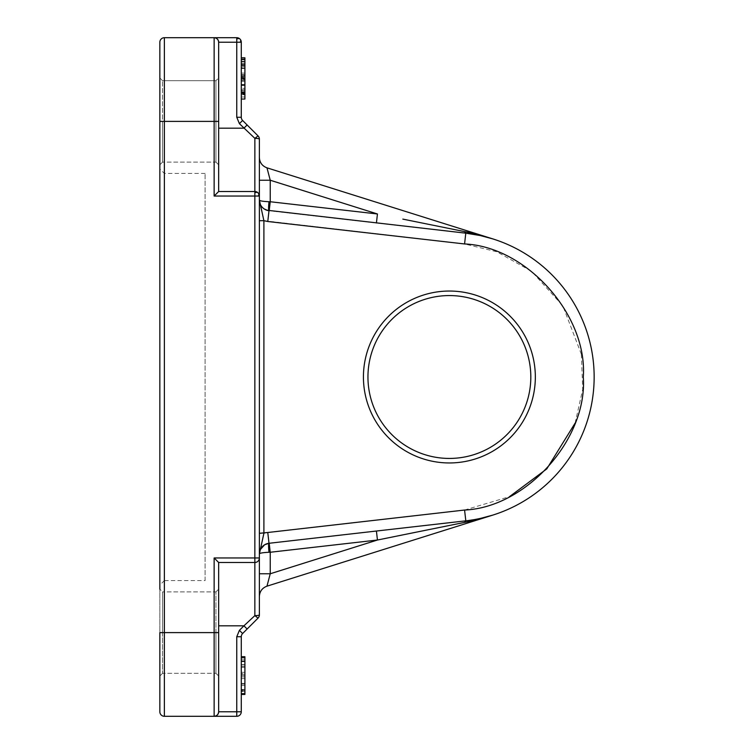 <?xml version="1.0" encoding="UTF-8"?>
<svg xmlns="http://www.w3.org/2000/svg" width="754" height="754" viewBox="0 0 754 754"><rect width="100%" height="100%" fill="white"/><g stroke="black" fill="none" stroke-linecap="round" stroke-linejoin="round"><path stroke-width="0.57" stroke-dasharray="3.77 2.83" d="M236.756 37.7L236.756 42.224L218.66 42.224L218.66 128.18L218.66 42.224A4.524 4.524 0 0 0 214.136 37.7C216.86 37.992 218.368 39.5 218.66 42.224A4.524 4.524 0 0 0 214.136 37.7L214.136 196.04L218.66 191.516L254.852 191.516L254.852 138.378L239.404 123.656L242.609 120.461A4.524 4.524 0 0 1 241.28 117.256L241.28 42.224A4.524 4.524 0 0 0 236.756 37.7L164.372 37.7A4.524 4.524 0 0 0 159.848 42.224L159.848 164.824L159.848 121.394L159.848 164.824L162.562 162.11L162.562 80.678L162.562 162.11L162.562 121.394L162.562 162.11L159.848 164.824M218.66 42.224L218.66 164.824L215.946 162.11L162.562 162.11L215.946 162.11L215.946 121.394L215.946 162.11L215.946 121.394L215.946 162.11L218.66 164.824L218.66 77.964L215.946 80.678L162.562 80.678L159.848 77.964L162.562 80.678L215.946 80.678L215.946 121.394L215.946 80.678L215.946 121.394L215.946 80.678L218.66 77.964L218.66 191.516L254.852 191.516A4.524 4.524 0 0 1 259.376 196.04L259.376 557.96A4.524 4.524 0 0 1 254.852 562.484L218.66 562.484L218.66 711.776A4.524 4.524 0 0 1 214.136 716.3L164.372 716.3A4.524 4.524 0 0 1 159.848 711.776L159.848 121.394L164.372 121.394L164.372 632.606L159.848 632.606L159.848 589.176L162.562 591.89L162.562 632.606L162.562 591.89L162.562 632.606L162.562 591.89L159.848 589.176M205.088 580.58L205.088 173.42L205.088 580.58L164.372 580.58L164.372 173.42L164.372 580.58L159.848 585.104M205.088 173.42L164.372 173.42L159.848 168.896M215.946 632.606L215.946 591.89L215.946 673.322L218.66 676.036L215.946 673.322L215.946 632.606M215.946 591.89L218.66 589.176L215.946 591.89L162.562 591.89L215.946 591.89M363.428 377A85.956 85.956 0 0 1 449.384 291.044A85.956 85.956 0 0 1 535.34 377A85.956 85.956 0 0 1 449.384 462.956A85.956 85.956 0 0 1 363.428 377M367.952 377A81.432 81.432 0 0 1 449.384 295.568A81.432 81.432 0 0 1 530.816 377A81.432 81.432 0 0 1 449.384 458.432A81.432 81.432 0 0 1 367.952 377M162.562 632.606L162.562 673.322L162.562 632.606M214.136 557.96L214.136 716.3L236.756 716.3A4.524 4.524 0 0 0 241.28 711.776L241.28 636.744A4.524 4.524 0 0 1 242.609 633.539A4.524 4.524 0 0 0 241.28 636.744L236.756 636.744L239.404 630.344L254.852 615.622L254.852 562.484L218.66 562.484L218.66 625.82L218.66 562.484L254.852 562.484L254.852 557.96L214.136 557.96L218.66 562.484M214.136 196.04L259.376 196.04A4.524 4.524 0 0 0 254.852 191.516L254.852 557.96L259.376 557.96A4.524 4.524 0 0 1 254.852 562.484A4.524 4.524 0 0 0 259.376 557.96A4.524 4.524 0 0 1 254.852 562.484M214.136 716.3C216.86 716.008 218.368 714.5 218.66 711.776L218.66 625.82L218.66 711.776L236.756 711.776L236.756 716.3M218.66 128.18L218.66 191.516L218.66 128.18L243.928 128.18L247.133 124.985L242.609 120.461M259.376 596.527L259.376 157.473L259.376 573.766L270.234 573.766L267.981 582.324M218.66 625.82L243.928 625.82L247.133 629.015L258.047 618.101A4.524 4.524 0 0 0 259.376 614.896L259.376 557.96M259.376 196.04L259.376 139.104A4.524 4.524 0 0 0 258.047 135.899L247.133 124.985M241.28 75.249L241.28 96.983L241.28 59.349L241.28 75.626L241.28 73.11L241.28 75.249L244.899 75.249L244.899 73.11L244.899 75.626L241.28 75.626M241.28 63.901L241.28 99.038L241.28 57.794L241.28 63.901L244.899 63.901L244.899 96.983L244.899 75.626M241.28 64.571L241.28 96.983L241.28 64.571L244.899 64.571L244.899 63.459L244.899 64.599L241.28 64.599M254.852 191.516L218.66 191.516M241.28 656.725L241.28 694.443L241.28 656.725M241.28 691.041L241.28 656.847L241.28 691.041L244.899 691.041L244.899 656.847L244.899 673.737L241.28 673.737M241.28 657.488L244.899 657.488L244.899 661.183L241.28 661.183L244.899 661.183L244.899 689.985L241.28 689.985L241.28 693.68L241.28 657.488L241.28 689.985L244.899 689.985L244.899 693.68L241.28 693.68M259.376 533.304L263.9 533.304L259.376 554.077A10.858 10.858 0 0 1 259.404 553.351L259.376 554.077C259.197 553.191 262.411 552.597 268.999 552.277L377.443 540.024L403.013 534.85M259.404 553.351A10.858 10.858 0 0 0 259.376 554.077L259.423 553.021M259.433 552.984L259.96 550.552L262.119 546.867A10.858 10.858 0 0 0 259.433 552.984A10.858 10.858 0 0 1 262.119 546.867M262.543 546.414L263.221 545.792M263.598 545.481L266.699 543.813A10.858 10.858 0 0 0 263.598 545.481A10.858 10.858 0 0 1 266.699 543.813M260.516 206.662L263.9 220.696L259.376 220.696M259.404 200.649L260.432 206.407M581.334 354.192L562.861 305.898L531.598 271.299L496.792 251.761L464.568 243.957L263.9 220.696L263.9 533.304L267.774 532.503L268.999 543.285A10.858 10.858 0 0 0 268.999 543.295L465.793 520.835L268.999 543.285A10.858 10.858 0 0 0 268.999 543.295L465.793 520.835A144.768 144.768 0 0 0 465.793 233.165L268.999 210.715L270.234 201.742L268.999 201.723C262.411 201.403 259.206 200.809 259.376 199.923L259.376 199.923A10.858 10.858 0 0 0 268.999 210.715L263.212 208.208M262.543 207.586L260.205 204.08L259.423 200.979M478.978 235.286L492.843 238.905L266.973 167.831L270.234 180.234L259.376 180.234M259.433 201.016L259.96 203.448L262.119 207.133M263.598 208.519L266.699 210.187M254.852 138.378A4.524 0.726 180 0 1 259.376 139.104A4.524 4.524 0 0 0 258.047 135.899L254.852 138.378M256.925 617.479L258.047 618.101A4.524 4.524 0 0 0 259.376 614.896A4.524 0.726 0 0 1 254.852 615.622L256.501 617.13M241.28 96.983L244.899 96.983L241.28 96.983L244.899 96.983L244.899 75.249M241.28 73.11L244.899 73.11M241.28 63.543L244.899 63.543M241.28 64.514L244.899 64.514L241.28 64.514M241.28 59.849L244.899 59.849M241.28 59.349L244.899 59.349M241.28 93.694L244.899 93.694M241.28 57.794L244.899 57.794L244.899 63.901M241.28 61.932L244.899 61.932L244.899 59.264L244.899 61.932M241.28 99.038L244.899 99.038L244.899 94.288L241.28 94.288M241.28 78.793L244.899 78.793L244.899 94.288M241.28 63.459L244.899 63.459M241.28 90.763L244.899 90.763L244.899 78.595L241.28 78.595L244.899 78.595L244.899 74.571L241.28 74.571L244.899 74.571L244.899 64.571M241.28 92.789L244.899 92.789L244.899 90.763M241.28 94.75L244.899 94.75L244.899 89.622L241.28 89.622L244.899 89.622L244.899 92.789M244.899 96.983L244.899 94.75M241.28 76.456L244.899 76.456L244.899 78.793M241.28 76.097L244.899 76.456M241.28 61.319L244.899 61.319L244.899 76.097M241.28 59.264L244.899 59.264L244.899 61.319M241.28 61.489L244.899 61.489L244.899 59.264M244.899 64.599L244.899 66.625L241.28 66.625L244.899 66.625L244.899 61.489M241.28 661.626L244.899 661.626L244.899 675.584L244.899 656.725L244.899 661.626L241.28 661.626M244.899 689.514L244.899 675.584L244.899 694.443L244.899 689.514L241.28 689.514L244.899 689.514M241.28 691.512L244.899 691.512L244.899 694.321L244.899 691.041M241.28 661.004L244.899 661.004M241.28 664.934L244.899 664.934L241.28 664.934M241.28 659.184L244.899 659.184M241.28 676.932L244.899 676.932L244.899 673.737M241.28 690.164L244.899 690.164L244.899 676.932M244.899 691.512L244.899 685.471L241.28 685.471L244.899 685.471L244.899 690.164M241.28 661.183L244.899 661.183M241.28 689.985L244.899 689.985M247.133 629.015L242.609 633.539L239.404 630.344M267.774 532.503L464.568 510.043L465.793 520.835L464.492 522.409C470.779 521.297 480.232 518.865 492.843 515.095L266.973 586.169M415.935 532.239L427.339 529.93M268.999 543.285C268.452 543.879 268.452 546.876 268.999 552.277M268.999 201.723L268.584 208.038M492.843 238.905C480.232 235.135 470.779 232.703 464.492 231.591L427.339 224.07M415.935 221.761L402.843 219.112M269.206 210.734L267.774 221.497M244.899 77.125L244.899 93.025L244.899 77.125L241.28 77.125L241.28 79.123L244.899 79.123M244.899 90.584L244.899 67.803L244.899 92.817L244.899 90.584L241.28 90.584L241.28 92.817L244.899 92.817M241.28 92.817L241.28 78.124L244.899 78.124L244.899 63.43L244.899 88.331L244.899 78.124L241.28 78.124L241.28 67.803L244.899 67.803M244.899 660.89L244.899 690.278L244.899 660.89L241.28 660.89L241.28 664.642L241.28 660.89M480.882 518.3L479.808 518.535M479.544 518.592L465.821 520.835M464.492 231.591L465.934 233.184M480.882 235.7L479.94 235.493M269.206 543.266L270.234 552.258L270.234 573.766L377.443 540.024L376.425 531.033M376.425 222.967L377.443 213.976L270.234 180.234L270.234 201.742L377.443 213.976M241.28 79.123L241.28 93.025L241.28 78.388L244.899 78.388M241.28 78.388L241.28 77.125M241.28 90.97L244.899 90.97M241.28 93.025L244.899 93.025M241.28 67.803L241.28 90.584M244.899 65.598L241.28 65.598L241.28 63.43L244.899 63.43M241.28 63.43L241.28 88.331L244.899 88.331M241.28 88.331L241.28 65.598M241.28 690.278L241.28 664.642L241.28 690.278L244.899 690.278M241.28 42.224L239.951 42.224A4.524 2.611 135 0 0 239.951 39.029M258.047 196.04A4.524 2.611 135 0 0 258.047 192.845M218.66 121.394L164.372 121.394L164.372 37.7A4.524 4.524 0 0 0 159.848 42.224M218.66 632.606L164.372 632.606L164.372 716.3M239.404 123.656L236.756 117.256L236.756 42.224L239.951 42.224M236.756 636.744L236.756 711.776L241.28 711.776M259.376 199.923A10.858 10.858 0 0 0 268.999 210.715L266.916 210.262M241.28 117.256L236.756 117.256M241.28 84.486L244.899 84.486M244.899 93.581L241.28 93.581M241.28 65.193L244.899 65.193M241.28 80.32L244.899 80.32M241.28 68.501L244.899 68.501M241.28 79.886L244.899 79.886M241.28 85.136L244.899 85.136M241.28 93.637L244.899 93.637M241.28 85.485L244.899 85.485M241.28 68.001L244.899 68.001M244.899 675.584L241.28 675.584L244.899 675.584M241.28 683.36L244.899 683.36M241.28 674.236L244.899 674.236M241.28 672.332L244.899 672.332M241.28 666.696L244.899 666.696M241.28 667.196L244.899 667.196M241.28 678.572L244.899 678.572M241.28 684.123L244.899 684.123M464.568 510.043L509.478 496.669M575.095 423.145L582.729 389.337L581.353 354.286M462.466 521.212L465.793 520.835A144.768 144.768 0 0 0 465.793 233.165L464.568 243.957M244.899 84.693L241.28 84.693M241.28 81.404L244.899 81.404M241.28 78.124L244.899 78.124M241.28 664.642L244.899 664.642L241.28 664.642M162.562 673.322L159.848 676.036L162.562 673.322L215.946 673.322L162.562 673.322M259.96 550.552L261.157 548.111M263.334 545.698L265.399 544.35M264.645 209.235L262.807 207.84M261.685 206.615L259.96 203.448M260.205 204.08L259.517 201.648M263.334 208.302L265.399 209.65M465.793 233.165L460.147 232.524"/><path stroke-width="1.13" d="M164.372 716.3L164.372 632.606L159.848 632.606L159.848 711.776A4.524 4.524 0 0 0 164.372 716.3L214.136 716.3L214.136 557.96L218.66 562.484L254.852 562.484A4.524 4.524 0 0 0 259.376 557.96L259.376 196.04A4.524 4.524 0 0 0 254.852 191.516L218.66 191.516L218.66 42.224A4.524 4.524 0 0 0 214.136 37.7L164.372 37.7A4.524 4.524 0 0 0 159.848 42.224L159.848 589.176M214.136 716.3C216.86 716.008 218.368 714.5 218.66 711.776A4.524 4.524 0 0 1 214.136 716.3L236.756 716.3A4.524 4.524 0 0 0 241.28 711.776L241.28 636.744A4.524 4.524 0 0 1 242.609 633.539L247.133 629.015L243.928 625.82L254.852 615.622L254.852 191.516A4.524 4.524 0 0 1 259.376 196.04L214.136 196.04L218.66 191.516M214.136 196.04L214.136 37.7L236.756 37.7A4.524 4.524 0 0 1 241.28 42.224L241.28 117.256A4.524 4.524 0 0 0 242.609 120.461A4.524 4.524 0 0 1 241.28 117.256L236.756 117.256L239.404 123.656L254.871 138.359L254.852 191.516A4.524 4.524 0 0 1 259.376 196.04L259.376 139.104A4.524 0.726 180 0 0 254.852 138.378L258.047 135.899A4.524 4.524 0 0 1 259.376 139.104A4.524 4.524 0 0 0 258.047 135.899L242.609 120.461L239.404 123.656M214.136 37.7C216.86 37.992 218.368 39.5 218.66 42.224L236.756 42.224L236.756 37.7M266.699 210.187L465.793 233.165A144.768 144.768 0 0 1 465.793 520.835L268.999 543.285L264.645 544.765L260.403 549.468M465.821 520.835L464.568 510.043C526.518 507.395 587.686 438.866 583.294 377C587.686 315.144 526.528 246.605 464.568 243.957L267.774 221.497L268.999 210.715C268.452 210.121 268.452 207.124 268.999 201.723C262.411 201.403 259.197 200.809 259.376 199.923L259.433 201.016M159.848 168.896L159.848 585.104L159.848 168.896M218.66 589.176L218.66 632.606L218.66 589.176M363.428 377A85.956 85.956 0 0 1 449.384 291.044A85.956 85.956 0 0 1 535.34 377A85.956 85.956 0 0 1 449.384 462.956A85.956 85.956 0 0 1 363.428 377M530.816 377A81.432 81.432 0 0 0 449.384 295.568A81.432 81.432 0 0 0 367.952 377A81.432 81.432 0 0 0 449.384 458.432A81.432 81.432 0 0 0 530.816 377M159.848 164.824L159.848 121.394L164.372 121.394L164.372 37.7M236.756 716.3L236.756 711.776L218.66 711.776L218.66 562.484M259.376 573.766L259.376 596.527C259.659 591.428 262.194 587.969 266.973 586.169L270.234 573.766L259.376 573.766M214.136 557.96L259.376 557.96L259.376 614.896A4.524 4.524 0 0 1 258.047 618.101L247.133 629.015M259.517 552.352L259.404 553.351A10.858 10.858 0 0 1 259.433 552.984A10.858 10.858 0 0 0 259.404 553.351M259.376 553.973L259.376 554.077C259.206 553.191 262.411 552.597 268.999 552.277L270.234 552.258L269.206 543.266M267.981 582.324L266.973 586.169C262.194 587.969 259.659 591.428 259.376 596.527C259.659 591.428 262.194 587.969 266.973 586.169L492.843 515.095C480.232 518.865 470.779 521.297 464.492 522.409L377.443 540.024L270.234 573.766L270.234 552.258L377.443 540.024L376.425 531.033M259.376 220.696L263.9 220.696L263.9 533.304L259.376 554.077A10.858 10.858 0 0 1 268.999 543.285A10.858 10.858 0 0 0 266.699 543.813L268.999 543.285C268.452 543.879 268.452 546.876 268.999 552.277L268.933 552.277M263.221 545.792L263.598 545.481A10.858 10.858 0 0 0 262.119 546.867L262.543 546.414M263.212 208.208L262.543 207.586M259.376 157.473C259.659 162.572 262.194 166.031 266.973 167.831C262.194 166.031 259.659 162.572 259.376 157.473C259.659 162.572 262.194 166.031 266.973 167.831L492.843 238.905L480.882 235.7M259.376 180.234L270.234 180.234L266.973 167.831M269.206 210.734L270.234 201.742L268.999 201.723M262.119 207.133L263.334 208.302M267.774 221.497L263.9 220.696L259.376 199.98M259.376 554.077A10.858 10.858 0 0 1 268.999 543.285L267.774 532.503L259.376 533.304M254.852 615.622A4.524 0.726 0 0 0 259.376 614.896A4.524 4.524 0 0 1 258.047 618.101L254.852 615.622M241.28 57.794L244.899 57.794L244.899 59.264L241.28 59.264M241.28 92.29L244.899 92.29L244.899 59.264M241.28 99.038L244.899 99.038L244.899 92.29M218.66 128.18L243.928 128.18L247.133 124.985M241.28 656.725L244.899 656.725L241.28 656.847M241.28 694.443L244.899 694.443L244.899 693.68L244.899 694.321L241.28 694.321M241.28 661.183L244.899 661.183L244.899 656.847L244.899 657.488L241.28 657.488M241.28 689.985L244.899 689.985L244.899 693.68L241.28 693.68M244.899 689.985L244.899 661.183M403.013 534.85L415.935 532.239M427.339 529.93L464.492 522.409L465.793 520.835C474.134 519.987 483.154 518.073 492.843 515.095L480.882 518.3M268.584 208.038L268.999 210.715A10.858 10.858 0 0 1 259.376 199.923A10.858 10.858 0 0 0 268.999 210.715L267.698 210.479M427.339 224.07L415.935 221.761M402.843 219.112L464.492 231.591C470.779 232.703 480.232 235.135 492.843 238.905M465.934 233.184L478.978 235.286M479.94 235.493L465.793 233.165A144.768 144.768 0 0 1 594.152 377M464.492 231.591L465.793 233.165L465.058 233.08M377.443 213.976L270.234 201.742L270.234 180.234L377.443 213.976L376.425 222.967M258.047 192.845A4.524 2.611 135 0 0 254.852 192.845M239.951 39.029A4.524 2.611 135 0 0 236.756 39.029M236.756 117.256L236.756 42.224L241.28 42.224M218.66 632.606L164.372 632.606L164.372 121.394L218.66 121.394M218.66 625.82L243.928 625.82L239.404 630.344L236.756 636.744L236.756 711.776L241.28 711.776M266.916 543.738L268.999 543.285A10.858 10.858 0 0 0 266.699 543.813M263.334 545.698L263.598 545.481A10.858 10.858 0 0 0 262.119 546.867M241.28 78.124L244.899 78.124M241.28 636.744L236.756 636.744M242.609 633.539L239.404 630.344M509.478 496.669L546.782 468.894L575.095 423.145M267.774 532.503L464.568 510.043M464.568 243.957L465.793 233.165M264.645 544.765L262.807 546.16M261.685 547.385L261.157 548.12M268.999 543.285L267.698 543.521"/></g></svg>
